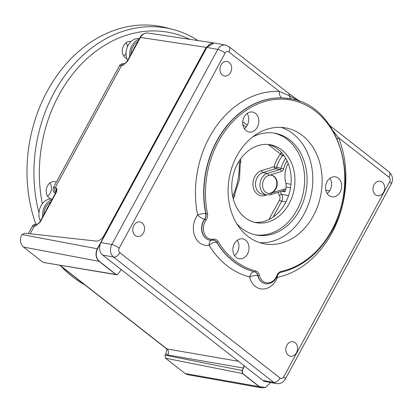 <?xml version="1.0" encoding="UTF-8"?>
<svg xmlns="http://www.w3.org/2000/svg" width="413" height="413" viewBox="0 0 413 413"><rect width="100%" height="100%" fill="white"/><g stroke="black" fill="none" stroke-linecap="round" stroke-linejoin="round"><path stroke-width="0.62" d="M288.274 355.242A7.367 5.823 -79.6 0 1 286.333 346.507A7.367 5.823 -79.6 0 1 293.018 341.701A7.367 5.823 -79.6 0 1 295.109 342.656A7.367 5.823 -79.6 0 1 297.045 351.391A7.367 5.823 -79.6 0 1 290.365 356.197A7.367 5.823 -79.6 0 1 288.274 355.242M40.397 221.001A14.14 11.172 -79.6 0 1 40.763 206.293A14.14 11.172 -79.6 0 1 51.475 198.963L52.343 198.999M42.627 216.892A14.734 11.641 -79.6 0 1 51.966 199.701M135.247 235.508A7.367 5.823 -79.6 0 1 133.311 226.773A7.367 5.823 -79.6 0 1 139.992 221.967A7.367 5.823 -79.6 0 1 142.082 222.922A7.367 5.823 -79.6 0 1 144.023 231.657A7.367 5.823 -79.6 0 1 137.338 236.458A7.367 5.823 -79.6 0 1 135.247 235.508M375.407 194.76A7.367 5.823 -79.6 0 1 373.466 186.026A7.367 5.823 -79.6 0 1 380.151 181.219A7.367 5.823 -79.6 0 1 382.242 182.174A7.367 5.823 -79.6 0 1 384.183 190.909A7.367 5.823 -79.6 0 1 377.497 195.71A7.367 5.823 -79.6 0 1 375.407 194.76M189.758 39.333A131.866 104.195 100.4 0 0 58.94 95.005A131.866 104.195 100.4 0 0 42.358 203.748M38.956 212.814A135.717 107.241 -79.6 0 1 54.113 92.62A135.717 107.241 -79.6 0 1 172.665 29.38A135.717 107.241 -79.6 0 1 198.111 40.588M123.683 56.039A8.838 6.985 100.4 0 0 126.042 53.354M126.786 58.646A8.838 6.985 -79.6 0 1 123.601 45.729A8.838 6.985 -79.6 0 1 130.931 41.522A8.838 6.985 -79.6 0 1 131.045 41.548M47.572 196.221A8.838 6.985 100.4 0 0 50.081 193.263A8.838 6.985 100.4 0 0 49.999 182.949M51.067 198.958A8.838 6.985 -79.6 0 1 47.49 185.907A8.838 6.985 -79.6 0 1 54.821 181.705A8.838 6.985 -79.6 0 1 56.282 182.19M35.838 224.109A136.202 107.623 -79.6 0 1 47.242 91.175A136.202 107.623 -79.6 0 1 166.217 27.707L172.665 29.38M84.913 284.939A136.202 107.623 -79.6 0 1 61.186 266.38M127.452 46.772A8.838 6.985 100.4 0 0 126.11 42.771M273.881 133.079A51.749 40.892 -79.6 0 1 296.937 210.021A51.749 40.892 -79.6 0 1 255.244 234.842M236.763 223.676A51.749 40.892 100.4 0 0 256.463 235.085A51.749 40.892 100.4 0 0 299.379 210.47A51.749 40.892 100.4 0 0 275.11 133.275A51.749 40.892 100.4 0 0 252.642 136.971M237.289 240.258A10.129 8.002 -79.6 0 1 237.413 252.121A10.129 8.002 -79.6 0 1 234.491 255.539M247.129 113.451A10.129 8.002 -79.6 0 1 247.253 125.315A10.129 8.002 -79.6 0 1 244.331 128.737M329.956 178.261A10.129 8.002 -79.6 0 1 330.08 190.119A10.129 8.002 -79.6 0 1 327.158 193.542M234.367 243.68A10.129 8.002 100.4 0 0 239.117 258.786A10.129 8.002 100.4 0 0 247.516 253.969A10.129 8.002 100.4 0 0 242.767 238.859A10.129 8.002 100.4 0 0 234.367 243.68M244.207 116.874A10.129 8.002 100.4 0 0 248.962 131.984A10.129 8.002 100.4 0 0 257.361 127.163A10.129 8.002 100.4 0 0 252.606 112.057A10.129 8.002 100.4 0 0 244.207 116.874M327.034 181.684A10.129 8.002 100.4 0 0 331.789 196.789A10.129 8.002 100.4 0 0 340.188 191.973A10.129 8.002 100.4 0 0 335.433 176.862A10.129 8.002 100.4 0 0 327.034 181.684M333.234 130.993L338.577 137.777A94.293 74.505 -79.6 0 1 277.417 277.381A18.786 14.842 -79.6 0 1 262.601 289.038A18.786 14.842 -79.6 0 1 249.628 276.937A94.293 74.505 -79.6 0 1 209.154 245.27A18.786 14.842 -79.6 0 1 195.204 237.108A18.786 14.842 -79.6 0 1 196.144 217.238A18.786 14.842 -79.6 0 1 197.6 214.925A94.293 74.505 -79.6 0 1 209.463 137.183A94.293 74.505 -79.6 0 1 279.307 91.402A5.896 3.588 -87.8 0 0 282.322 97.912A88.403 69.849 100.4 0 0 216.84 140.828A88.403 69.849 100.4 0 0 205.72 213.712A5.896 4.657 -79.6 0 1 204.977 218.57A5.896 4.657 -79.6 0 1 204.523 219.293A12.891 10.186 100.4 0 0 203.526 220.878A12.891 10.186 100.4 0 0 209.572 240.108A12.891 10.186 100.4 0 0 209.68 240.129M213.294 239.194A1.105 0.65 -99.8 0 1 212.814 240.159A1.105 0.65 -99.8 0 1 212.674 240.159A12.891 10.186 -79.6 0 1 209.794 240.149A12.891 10.186 -79.6 0 1 203.748 220.919A12.891 10.186 -79.6 0 1 204.745 219.334L204.523 219.293A5.896 1.869 -144.1 0 1 197.6 214.925A5.896 1.631 168.6 0 1 205.72 213.712L205.942 213.753A88.403 69.849 -79.6 0 1 217.062 140.869A88.403 69.849 -79.6 0 1 290.37 98.815C338.18 105.093 361.752 180.233 332.083 230.635C319.332 253.272 302.28 267.159 280.928 272.301A1.105 0.645 -102.2 0 0 281.361 271.346A87.298 68.976 100.4 0 0 331.778 230.227A87.298 68.976 100.4 0 0 315.604 111.314A87.298 68.976 100.4 0 0 218.446 141.551A87.298 68.976 100.4 0 0 207.465 213.526A7 5.529 -79.6 0 1 206.583 219.293A7 5.529 -79.6 0 1 206.041 220.155A11.786 9.313 100.4 0 0 204.223 233.319A11.786 9.313 100.4 0 0 213.294 239.194A7 5.529 -79.6 0 1 218.162 241.615A87.298 68.976 100.4 0 0 255.632 270.933A7 5.529 -79.6 0 1 259.441 275.301A11.786 9.313 100.4 0 0 266.881 282.848A11.786 9.313 100.4 0 0 276.142 277.169A11.786 9.313 100.4 0 0 276.88 275.585A7 5.529 -79.6 0 1 281.361 271.346M237.64 163.625A39.596 31.285 100.4 0 0 256.21 222.684A39.596 31.285 100.4 0 0 289.048 203.846A39.596 31.285 100.4 0 0 270.474 144.787A39.596 31.285 100.4 0 0 237.64 163.625M268.574 144.514A39.596 31.285 -79.6 0 1 285.269 203.155A39.596 31.285 -79.6 0 1 254.336 222.266M236.856 155.959A58.935 46.566 100.4 0 0 264.496 243.861A58.935 46.566 100.4 0 0 313.369 215.823A58.935 46.566 100.4 0 0 285.729 127.922A58.935 46.566 100.4 0 0 236.856 155.959M259.891 242.705A58.935 46.566 100.4 0 0 304.04 214.115A58.935 46.566 100.4 0 0 281.01 127.369M290.37 98.815L282.322 97.912M299.915 101.453L288.419 93.178A5.896 3.335 -52 0 1 289.25 95.687L279.307 91.402L228.843 51.919A3.314 2.617 100.4 0 0 225.152 53.065L119.223 248.161A3.314 2.617 100.4 0 0 119.837 252.679L280.035 378.024A5.896 3.335 128 0 1 273.752 382.407L113.554 257.062A9.21 7.274 -79.6 0 1 111.846 244.517L217.775 49.421A9.21 7.274 -79.6 0 1 225.41 45.043L214.528 43.05A9.21 7.274 100.4 0 0 206.892 47.428L100.963 242.524A9.21 7.274 100.4 0 0 102.672 255.069L262.869 380.414A9.21 7.274 100.4 0 0 265.482 381.607L276.364 383.6A9.21 7.274 -79.6 0 1 273.752 382.407L262.869 380.414M291.717 99.079A5.896 4.497 -75.3 0 1 289.25 95.687L298.862 101.071M329.935 125.728A5.896 3.335 128 0 1 330.116 125.996M280.035 378.024A3.314 2.617 100.4 0 0 283.726 376.878L389.655 181.782A3.314 2.617 100.4 0 0 389.041 177.265L338.577 137.777A5.896 2.251 -21.8 0 0 337.235 138.944M276.741 277.009A5.896 0.862 21.4 0 0 277.417 277.381A5.896 3.433 77.8 0 1 277.526 275.228M276.88 275.585L277.242 275.863L276.447 277.572C273.674 282.244 270.025 284.299 265.502 283.741A12.891 10.186 -79.6 0 1 257.929 275.569A5.896 4.657 100.4 0 0 254.718 271.888L254.496 271.847A5.896 3.609 104.4 0 0 249.628 276.937A5.896 1.74 166.9 0 1 257.707 275.528A12.891 10.186 100.4 0 0 265.28 283.7A12.891 10.186 100.4 0 0 265.394 283.721M211.162 240.289A5.896 3.469 80.2 0 0 209.154 245.27A5.896 2.695 148.9 0 1 216.551 242.157A88.403 69.849 100.4 0 0 254.496 271.847A5.896 4.657 -79.6 0 1 255.915 272.554A5.896 4.657 -79.6 0 1 257.707 275.528L257.929 275.569A1.105 0.325 166.9 0 0 259.441 275.301M43.85 214.641A13.077 10.33 -79.6 0 1 50.742 201.952M46.638 209.505A13.077 10.33 -79.6 0 1 48.765 205.591M283.638 190.625L270.525 194.704A1.843 1.043 -107.3 0 0 271.088 193.15A9.21 7.274 100.4 0 0 275.858 188.958A9.21 7.274 100.4 0 0 271.542 175.22A9.21 7.274 100.4 0 0 268.677 175.411A9.21 7.274 100.4 0 0 263.902 179.603A9.21 7.274 100.4 0 0 268.223 193.336A9.21 7.274 100.4 0 0 271.088 193.15L284.201 189.066L285.915 189.175L285.032 191.828L283.638 190.625A1.843 1.043 -107.3 0 0 284.201 189.066M268.001 193.294A9.21 7.274 100.4 0 0 275.414 188.875A9.21 7.274 100.4 0 0 271.315 175.184M147.555 32.994A1.843 1.125 -84.8 0 0 147.513 32.988L147.555 32.994C144.617 32.88 142.248 34.367 140.441 37.449L127.441 61.382L124.881 63.757M28.378 233.582L32.276 226.401L35.709 225.932L39.896 221.926L55.719 192.783L56.369 187.884C57.092 189.102 57.009 190.718 56.132 192.721L40.309 221.869L37.743 224.238M56.163 191.596L56.369 187.884L53.354 187.585L53.029 190.481L53.778 191.999L55.29 193.568M270.221 382.474L269.668 383.491L265.502 387.446L259.488 386.661L242.705 373.528L242.307 370.6L244.269 366.202M243.655 368.122A1.105 0.258 -151.5 0 0 243.407 368.05L244.068 365.582M121.443 269.472L117.473 274.624L116.063 274.438L99.28 261.305C95.919 258.017 95.357 253.861 97.582 248.848L100.54 243.402M116.972 274.733L115.81 274.449A1.105 0.625 -52 0 0 116.063 274.438M242.705 373.528A1.105 0.625 128 0 1 242.452 373.538L242.059 370.533L243.407 368.05L167.766 354.948A4.419 3.407 99.8 0 0 166.971 348.933L238.461 361.318M117.473 274.624L116.466 274.738L43.086 262.4L115.81 274.449L99.027 261.315C95.697 257.996 95.129 253.814 97.323 248.776A1.105 0.258 28.5 0 1 97.582 248.848M265.502 387.446L261.883 387.869L259.235 386.671L242.452 373.538L165.505 358.185L165.097 355.175L242.059 370.533A1.105 0.258 -151.5 0 1 242.307 370.6M206.877 47.459A1.105 0.258 28.5 0 0 206.66 47.402L206.201 47.33L103.968 235.616C101.737 239.22 99.182 241.047 96.306 241.099L24.842 233.19L22.018 234.563L97.323 248.776L206.66 47.402L214.063 42.983M268.894 219.535L279.436 200.119C280.241 198.472 280.236 196.913 279.425 195.437A12.153 9.602 -79.6 0 1 278.088 192.35M280.504 191.601A10.31 8.146 100.4 0 0 281.697 194.44L288.568 195.561M290.499 187.781L286.178 187.022A10.067 7.955 100.4 0 0 285.915 189.175M261.883 387.869L187.75 374.715L185.101 373.517L165.505 358.185M167.766 354.948L165.85 353.781L165.097 355.175M165.85 353.781L166.795 349.512M43.086 262.4L23.489 247.062C20.536 244.305 19.741 240.619 21.109 236.009L22.018 234.563M147.462 32.988A1.843 1.125 -84.8 0 1 147.513 32.988C143.843 33.179 141.349 34.682 140.028 37.506A1.843 0.434 28.5 0 1 140.441 37.449L206.195 47.34L214.079 42.983M166.785 349.171L166.331 348.644L166.971 348.933L60.246 265.425M53.344 187.605L119.414 65.92C119.656 64.65 121.252 63.876 124.199 63.587L124.199 63.587A3.681 2.845 -87.2 0 0 121.608 65.393L119.414 65.92M55.853 192.52L55.807 192.504A3.681 2.994 -72 0 1 55.29 187.533L121.608 65.393L122.842 65.45L127.028 61.444A1.843 0.434 28.5 0 1 127.441 61.382M30.18 233.779L34.475 225.875A3.681 2.845 -87.2 0 1 37.062 224.068L37.924 224.109M39.896 221.926A1.843 0.434 28.5 0 1 40.309 221.869M55.719 192.783A1.843 0.434 28.5 0 1 56.132 192.721M288.176 163.419A21.12 16.685 100.4 0 0 286.028 183.455L290.948 184.286M325.785 190.14L329.688 190.796M285.894 201.967L281.712 201.25L273.148 217.031M286.028 183.455L286.178 187.022M279.425 195.437A1.843 0.852 -31.9 0 1 281.697 194.44C282.869 196.588 282.874 198.859 281.712 201.25A1.843 0.434 28.5 0 1 279.436 200.119M284.134 155.815L282.626 155.593A25.782 20.371 100.4 0 0 279.482 160.244A25.782 20.371 100.4 0 0 276.695 167.332L274.191 166.702A27.625 21.827 -79.6 0 1 280.546 154.121A1.843 1.012 132.2 0 1 281.862 152.929M283.091 154.405A1.843 1.435 -81.7 0 1 282.626 155.593A1.843 0.656 39.9 0 1 280.546 154.121L268.233 144.483M270.525 194.704L266.783 194.946A11.048 8.73 -79.6 0 1 261.599 178.462A11.048 8.73 -79.6 0 1 267.325 173.434L279.983 169.49L275.543 168.68A1.843 1.043 72.7 0 1 274.191 166.702L261.532 170.641A12.891 10.186 -79.6 0 0 253.076 186.217A12.891 10.186 -79.6 0 0 264.909 195.478L266.679 194.926M130.983 54.16A13.077 10.33 -79.6 0 1 137.875 41.47M133.771 49.023A13.077 10.33 -79.6 0 1 135.898 45.105M127.534 60.52A14.14 11.172 -79.6 0 1 127.896 45.812A14.14 11.172 -79.6 0 1 138.608 38.481L139.48 38.517M129.765 56.411A14.734 11.641 -79.6 0 1 139.098 39.214M222.385 75.027A7.367 5.823 -79.6 0 1 220.444 66.292A7.367 5.823 -79.6 0 1 227.129 61.485A7.367 5.823 -79.6 0 1 229.215 62.44A7.367 5.823 -79.6 0 1 231.156 71.175A7.367 5.823 -79.6 0 1 224.476 75.977A7.367 5.823 -79.6 0 1 222.385 75.027M280.773 272.306A1.105 0.645 -102.2 0 0 280.928 272.301C280.014 272.983 279.859 271.48 277.242 275.863M206.041 220.155A1.105 0.351 35.9 0 0 204.745 219.334A5.896 4.657 100.4 0 0 205.199 218.611A5.896 4.657 100.4 0 0 205.942 213.753A1.105 0.305 -11.4 0 0 207.465 213.526M225.152 53.065A5.896 1.384 -151.5 0 0 217.775 49.421L206.892 47.428M119.223 248.161A5.896 1.384 -151.5 0 0 111.846 244.517L100.963 242.524M119.837 252.679A5.896 3.335 128 0 1 113.554 257.062L102.672 255.069M213.882 240.144A5.896 4.657 -79.6 0 1 215.441 240.882A5.896 4.657 -79.6 0 1 216.551 242.157L216.773 242.199A5.896 4.657 100.4 0 0 213.991 240.165A5.896 4.657 100.4 0 0 212.922 240.123M255.632 270.933A1.105 0.676 104.4 0 1 254.718 271.888A88.403 69.849 -79.6 0 1 216.773 242.199A1.105 0.506 148.9 0 0 218.162 241.615M228.843 51.919A5.896 3.335 -52 0 0 228.921 46.628L225.41 45.043M283.726 376.878A5.896 1.384 28.5 0 1 285.352 379.036L391.281 183.94C393.413 179.371 392.691 175.38 389.118 171.973A5.896 3.335 128 0 1 389.041 177.265M389.655 181.782A5.896 1.384 28.5 0 1 391.281 183.94M287.035 160.802A23.944 18.915 100.4 0 0 283.638 168.778A3.681 2.912 -79.6 0 1 283.241 169.795A3.681 2.912 -79.6 0 1 281.336 171.472L268.677 175.411A1.843 1.043 72.7 0 0 267.325 173.434L262.885 172.619A11.048 8.73 100.4 0 0 257.16 177.652A11.048 8.73 100.4 0 0 262.338 194.131L266.783 194.946M281.336 171.472A1.843 1.043 72.7 0 0 279.983 169.49A1.843 1.456 100.4 0 0 280.938 168.654A1.843 1.456 100.4 0 0 281.134 168.148A25.782 20.371 -79.6 0 1 283.922 161.055A25.782 20.371 -79.6 0 1 285.672 158.225M261.532 170.641A1.843 1.043 72.7 0 0 262.885 172.619L275.543 168.68A1.843 1.456 -79.6 0 0 276.695 167.332L283.638 168.778M240.557 158.959A66.302 52.389 -79.6 0 1 240.727 162.975M234.837 195.132A66.302 52.389 -79.6 0 1 233.252 198.829M232.679 196.366A58.935 46.566 100.4 0 0 239.142 161.055M23.489 247.062L99.027 261.315A1.105 0.625 -52 0 0 99.28 261.305M259.488 386.661A1.105 0.625 128 0 1 259.235 386.671L185.101 373.517M246.04 127.116L242.829 124.602M285.032 191.828L281.604 191.255M55.807 192.504L55.347 193.47M242.761 121.659L247.304 125.216M280.381 153.987A1.843 1.043 128 0 1 281.681 152.722M264.94 194.606A1.843 1.043 -107.3 0 0 264.909 195.478M213.991 240.165L209.572 240.108M288.419 93.178L228.921 46.628M276.364 383.6C280.308 384.044 283.303 382.521 285.352 379.036M389.118 171.973L329.837 125.588M240.495 159.041L239.488 179.366L233.226 198.73M166.331 348.644L59.895 265.363M147.885 33.035L213.289 42.875M32.276 226.401C32.519 225.137 34.114 224.357 37.062 224.068M125.056 63.628L124.199 63.587M127.028 61.444L140.028 37.506"/></g></svg>
